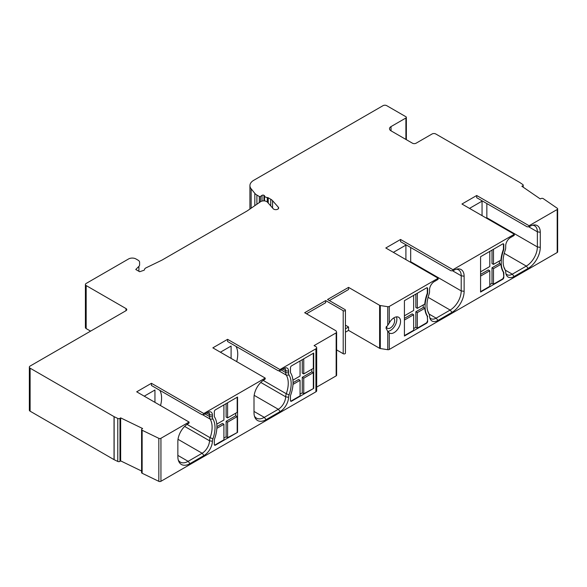 <?xml version="1.0" encoding="UTF-8"?>
<svg xmlns="http://www.w3.org/2000/svg" width="587" height="587" viewBox="0 0 587 587"><rect width="100%" height="100%" fill="white"/><g stroke="black" fill="none" stroke-linecap="round" stroke-linejoin="round"><path stroke-width="0.88" d="M336.615 349.896L343.204 353.704A1.306 0.756 0 0 0 344.628 353.866A1.306 0.756 0 0 0 345.435 353.169L345.435 310.163A1.306 0.756 180 0 0 345.053 309.628L327.531 299.517L348.553 287.381L379.606 305.306A1.563 0.903 0 0 0 380.303 305.541L387.75 306.693A1.563 0.903 0 0 0 389.262 306.458L438.166 278.223L385.798 247.993L400.554 239.474L452.922 269.704L514.322 234.257L461.954 204.027L476.703 195.508L529.07 225.738L557.195 209.508A1.563 0.903 0 0 0 557.65 208.869A1.563 0.903 0 0 0 557.283 208.282L543.291 198.655A1.563 0.903 0 0 0 541.082 198.545L540.282 198.934L521.843 186.248L522.643 185.859A1.563 0.903 0 0 0 523.208 185.169A1.563 0.903 0 0 0 522.841 184.582L519.788 182.484A1.563 0.903 180 0 0 519.693 182.425L435.774 133.975A2.605 1.504 0 0 0 432.083 133.975L416.117 143.191A2.605 1.504 180 0 1 412.426 143.191L391.037 130.842A5.217 3.008 180 0 1 389.511 128.714A5.217 3.008 180 0 1 391.037 126.587L405.903 118.009A1.563 0.903 0 0 0 406.358 117.371A1.563 0.903 0 0 0 405.903 116.732L386.723 105.66A2.605 1.504 0 0 0 383.032 105.66L253.745 180.304A13.039 7.528 0 0 0 249.923 185.624A13.039 7.528 0 0 0 251.148 188.809L254.824 193.358A10.434 6.024 0 0 0 256.901 195.075L259.315 196.469A0.785 0.455 0 0 0 260.467 196.44L262.029 195.361A1.306 0.756 0 0 1 263.952 195.31L264.084 195.383A1.563 0.903 0 0 1 264.532 195.926A3.126 1.805 0 0 0 267.305 197.533A1.541 0.888 0 0 1 268.23 197.79L270.739 199.235A9.906 5.723 0 0 1 272.559 200.681L278.348 207.24A2.869 1.658 0 0 1 278.664 207.996A2.869 1.658 0 0 1 276.462 209.603A2.869 1.658 0 0 1 273.241 208.745L267.452 202.185A4.175 2.407 0 0 0 260.533 201.73L247.34 210.814A5.217 3.008 0 0 1 247.032 211.004L162.063 260.063A5.217 3.008 0 0 1 161.726 260.239L145.994 267.863A4.175 2.407 0 0 0 144.505 269.616A1.563 0.903 0 0 1 143.727 270.365L139.64 271.73L135.766 269.492L138.899 266.366A5.217 3.008 0 0 0 139.596 264.862L139.596 262.308A5.217 3.008 0 0 0 138.07 260.173L135.957 258.955A5.217 3.008 0 0 0 128.575 258.955L86.172 283.44A2.605 1.504 0 0 0 85.401 284.504A2.605 1.504 0 0 0 86.172 285.568L126 308.564A2.605 1.504 180 0 1 126.763 309.628A2.605 1.504 180 0 1 126 310.692L30.113 366.053A2.605 1.504 0 0 0 29.35 367.117A2.605 1.504 0 0 0 30.113 368.181L114.039 416.631A1.563 0.903 180 0 0 114.135 416.682L117.774 418.45A1.563 0.903 0 0 0 119.983 418.333L120.651 417.871L142.626 428.517L141.951 428.98A1.563 0.903 0 0 0 141.584 429.559A1.563 0.903 0 0 0 142.142 430.256L142.142 473.261A1.563 0.903 180 0 1 141.584 472.572L141.584 429.559M90.596 331.134L86.172 328.581A2.605 1.504 180 0 1 85.401 327.517L85.401 284.504M30.113 368.181L30.113 411.186A2.605 1.504 180 0 1 29.35 410.122L29.35 367.117M30.113 411.186L114.039 459.643A1.563 0.903 0 0 0 114.135 459.694L114.135 416.682M141.584 471.023L120.651 460.883L119.983 461.345A1.563 0.903 180 0 1 117.774 461.455L114.135 459.694M142.142 430.256L158.828 438.335A1.563 0.903 0 0 0 160.941 438.284L160.941 481.289A1.563 0.903 180 0 1 158.828 481.34L142.142 473.261M160.941 481.289L315.916 391.815L315.916 348.803A2.605 1.504 0 0 0 316.679 347.739A2.605 1.504 0 0 0 315.916 346.675L314.074 345.611L336.16 332.858A1.563 0.903 0 0 0 336.615 332.22A1.563 0.903 0 0 0 336.564 331.985L336.124 331.046A1.563 0.903 0 0 0 335.72 330.642L304.668 312.717L325.69 300.581L343.204 310.692A1.306 0.756 180 0 0 344.628 310.853A1.306 0.756 180 0 0 345.435 310.163M316.679 347.739L316.679 390.751A2.605 1.504 180 0 1 315.916 391.815M316.679 387.112L336.16 375.871L336.16 332.858M336.564 374.998A1.563 0.903 180 0 1 336.615 375.232A1.563 0.903 180 0 1 336.16 375.871M389.262 332.902L387.75 331.479L385.945 327.913L389.262 323.026A9.128 5.268 120 0 1 398.661 317.266A9.128 5.268 120 0 1 400.554 321.441A9.128 5.268 120 0 1 396.57 330.628A9.128 5.268 120 0 1 389.533 333.071A9.128 5.268 120 0 1 389.262 332.902L389.262 349.463A1.563 0.903 180 0 1 387.75 349.698L380.303 348.546A1.563 0.903 180 0 1 379.606 348.311L348.553 330.386L345.435 332.191M389.262 349.463L557.195 252.513L557.195 209.508M557.65 208.869L557.65 251.874A1.563 0.903 180 0 1 557.195 252.513M160.941 438.284L189.058 422.046L136.69 391.815L151.439 383.296L203.806 413.527L265.214 378.079L212.846 347.849L227.595 339.33L279.962 369.561L315.916 348.803M139.596 262.308L139.596 264.862M476.703 195.508L476.703 197.694L527.229 226.861L529.07 226.663A6.318 3.647 120 0 0 530.2 226.2A14.543 8.394 -60 0 1 533.664 224.982A14.543 8.394 -60 0 1 540.275 232.261L540.275 247.376A17.155 9.906 -60 0 1 528.153 268.384L514.139 276.47A11.938 6.89 -60 0 1 506.251 274.753A11.938 6.89 -60 0 1 505.701 271.957A6.318 3.647 120 0 0 505.414 270.468A6.318 3.647 120 0 0 505.202 270.057A26.276 15.174 -60 0 1 504.336 268.332A26.276 15.174 -60 0 1 505.194 250.311A6.318 3.647 120 0 0 505.693 247.648L505.693 245.836A6.721 3.882 -60 0 1 510.448 237.603L513.111 236.069A6.318 3.647 120 0 0 514.322 235.174L514.322 234.257M529.07 225.738L529.07 226.663M540.275 232.261L537.369 231.806A13.039 7.528 120 0 0 534.669 225.841A13.039 7.528 120 0 0 532.497 225.232M189.058 422.046L189.058 422.963A6.318 3.647 120 0 1 187.928 423.814A14.543 8.394 -60 0 0 177.854 441.505L177.854 456.62A17.155 9.906 -60 0 0 178.653 461.155A17.155 9.906 -60 0 0 189.983 463.62L188.133 461.331L177.854 455.395M203.806 413.527L203.806 414.451A6.318 3.647 120 0 0 205.017 413.945L207.681 412.404A6.721 3.882 -60 0 1 209.376 411.788A6.721 3.882 -60 0 1 212.435 415.148L212.435 416.961A6.318 3.647 120 0 0 212.934 419.045A26.276 15.174 -60 0 1 212.927 438.797A6.318 3.647 120 0 0 212.428 441.277A11.938 6.89 -60 0 1 203.99 455.534L189.983 463.62M265.214 378.079L265.214 378.997A6.318 3.647 120 0 1 264.084 379.848A14.543 8.394 -60 0 0 254.002 397.538L254.002 412.654A17.155 9.906 -60 0 0 254.802 417.188A17.155 9.906 -60 0 0 266.131 419.654L264.289 417.364L254.002 411.428M279.962 369.561L279.962 370.485A6.318 3.647 120 0 0 281.173 369.979L283.837 368.438A6.721 3.882 -60 0 1 285.531 367.822A6.721 3.882 -60 0 1 288.584 371.182L288.584 372.994A6.318 3.647 120 0 0 289.09 375.078A26.276 15.174 -60 0 1 289.083 394.831A6.318 3.647 120 0 0 288.584 397.311A11.938 6.89 -60 0 1 280.146 411.568L266.131 419.654M214.321 411.722A1.563 0.903 -60 0 1 215.422 409.807L237.552 397.025L237.552 432.37L215.422 445.144A1.563 0.903 -60 0 1 214.644 445.225A1.563 0.903 -60 0 1 214.321 444.506L214.321 439.927A1.563 0.903 -60 0 1 214.453 439.245A28.946 16.715 120 0 0 214.453 416.829A1.563 0.903 -60 0 1 214.321 416.3L214.321 411.722M291.578 365.833L313.707 353.058L313.707 388.403L291.578 401.178A1.563 0.903 -60 0 1 290.792 401.259A1.563 0.903 -60 0 1 290.47 400.539L290.47 395.961A1.563 0.903 -60 0 1 290.602 395.278A28.946 16.715 120 0 0 290.602 372.862A1.563 0.903 -60 0 1 290.47 372.334L290.47 367.755A1.563 0.903 -60 0 1 291.578 365.833M438.166 278.223L438.166 279.141A6.318 3.647 120 0 1 436.955 280.036L434.299 281.569A6.721 3.882 -60 0 0 429.545 289.802L429.545 291.614A6.318 3.647 120 0 1 429.046 294.278A26.276 15.174 -60 0 0 428.187 312.299A26.276 15.174 -60 0 0 429.053 314.023L428.15 311.844A24.771 14.301 120 0 1 427.791 311.205M452.922 269.704L452.922 270.629A6.318 3.647 120 0 0 454.052 270.167A14.543 8.394 -60 0 1 457.508 268.949A14.543 8.394 -60 0 1 464.126 276.228L464.126 291.343A17.155 9.906 -60 0 1 451.997 312.35L437.983 320.436A11.938 6.89 -60 0 1 430.102 318.719A11.938 6.89 -60 0 1 429.552 315.923A6.318 3.647 120 0 0 429.258 314.434A6.318 3.647 120 0 0 429.053 314.023M503.441 272.581L503.807 277.372A1.563 0.903 -60 0 1 502.707 279.287L480.577 292.062L480.577 256.717L502.707 243.943A1.563 0.903 -60 0 1 503.485 243.869A1.563 0.903 -60 0 1 503.807 244.581L503.807 249.159A1.563 0.903 -60 0 1 503.675 249.842A28.946 16.715 120 0 0 503.675 272.265A1.563 0.903 -60 0 1 503.807 272.794L503.441 272.581A1.563 0.903 -60 0 0 503.308 272.052A28.946 16.715 120 0 1 500.946 264.333L499.471 263.482A28.946 16.715 -60 0 1 499.39 260.973M503.807 277.372L503.807 272.794M427.292 321.126A1.563 0.903 -60 0 1 426.184 323.041L417.335 328.155L417.335 312.607L424.79 308.3A28.946 16.715 120 0 0 427.16 316.019A1.563 0.903 -60 0 1 427.292 316.547L427.659 321.338A1.563 0.903 -60 0 1 426.551 323.254L404.421 336.028L404.421 300.683L426.551 287.909A1.563 0.903 -60 0 1 427.336 287.835A1.563 0.903 -60 0 1 427.659 288.547L427.292 288.334A1.563 0.903 -60 0 0 427.131 287.762M427.659 321.338L427.292 316.547M427.659 288.547L427.659 293.126A1.563 0.903 -60 0 1 427.527 293.808A28.946 16.715 120 0 0 427.527 316.232A1.563 0.903 -60 0 1 427.659 316.76M120.651 460.883L120.651 417.871M486.836 218.386A15.644 9.032 120 0 0 486.843 217.755L486.843 203.55M482.052 215.627L482.052 201.15L469.512 208.385M400.554 239.474L400.554 241.661L451.073 270.827L452.922 270.629M410.68 262.352A15.644 9.032 120 0 0 410.695 261.721L410.695 247.516M405.903 259.593L405.903 245.117L393.363 252.351M227.595 339.33L227.595 341.517L278.121 370.683L279.962 370.485M236.693 361.614A24.771 14.301 120 0 0 236.018 346.374M231.102 358.386L231.102 346.037L220.404 352.207M151.439 383.296L151.439 385.483L201.965 414.649L203.806 414.451M160.537 405.58A24.771 14.301 120 0 0 159.862 390.34M154.946 402.352L154.946 390.003L144.248 396.174M503.947 267.239A24.771 14.301 120 0 0 504.306 267.877A7.822 4.52 120 0 1 504.563 268.391L505.414 270.468M505.899 273.593A10.434 6.024 120 0 0 507.08 274.694A10.434 6.024 120 0 0 512.29 274.18L505.268 270.123M528.153 268.384L526.304 266.087L512.29 274.18L514.139 276.47M504.248 253.349L526.304 266.087A15.644 9.032 120 0 0 537.369 246.929L486.843 217.755M528.557 226.721L537.369 231.806L537.369 246.929L540.275 247.376M429.258 314.434L428.407 312.357A7.822 4.52 120 0 0 428.15 311.844M429.743 317.56A10.434 6.024 120 0 0 430.924 318.66A10.434 6.024 120 0 0 436.141 318.147L429.119 314.089M451.997 312.35L450.156 310.053L436.141 318.147L437.983 320.436M428.092 297.315L450.156 310.053A15.644 9.032 120 0 0 461.213 290.895L410.695 261.721M464.126 276.228L461.213 275.773L461.213 290.895L464.126 291.343M452.401 270.688L461.213 275.773A13.039 7.528 120 0 0 458.513 269.807A13.039 7.528 120 0 0 456.341 269.198M254.428 416.066A15.644 9.032 120 0 0 256.468 418.135A15.644 9.032 120 0 0 264.289 417.364L278.304 409.271A10.434 6.024 120 0 0 285.671 396.812L260.797 382.445M289.083 394.831L286.287 393.745A7.822 4.52 120 0 0 285.671 396.812L288.584 397.311M263.203 380.42L286.287 393.745A24.771 14.301 120 0 0 286.295 375.13L278.524 370.639M288.584 371.182L285.678 370.735L285.678 372.547A7.822 4.52 120 0 0 286.295 375.13L289.09 375.078M282.773 369.054L285.678 370.735A5.217 3.008 120 0 0 284.6 368.35A5.217 3.008 120 0 0 284.284 368.203M178.272 460.032A15.644 9.032 120 0 0 180.312 462.101A15.644 9.032 120 0 0 188.133 461.331L202.148 453.237A10.434 6.024 120 0 0 209.522 440.778L184.641 426.411M212.927 438.797L210.139 437.711A7.822 4.52 120 0 0 209.522 440.778L212.428 441.277M187.048 424.386L210.139 437.711A24.771 14.301 120 0 0 210.146 419.096L202.376 414.605M212.435 415.148L209.522 414.701L209.522 416.513A7.822 4.52 120 0 0 210.146 419.096L212.934 419.045M206.617 413.021L209.522 414.701A5.217 3.008 120 0 0 208.444 412.316A5.217 3.008 120 0 0 208.128 412.169M348.553 287.381L348.553 289.508L329.38 300.581M348.553 330.386L348.553 326.981L345.435 328.786M306.517 313.781L325.69 302.709L325.69 300.581M348.553 326.981L345.435 325.176M387.647 331.369A9.128 5.268 120 0 0 396.863 319.313A9.128 5.268 120 0 0 396.43 316.877M386.275 326.526A5.995 3.463 120 0 0 387.413 328.236A5.995 3.463 120 0 0 392.035 326.629A5.995 3.463 120 0 0 394.655 320.59A5.995 3.463 120 0 0 393.642 318M413.644 295.364L413.644 310.479L404.421 315.806M489.8 251.397L489.8 266.513L480.577 271.832M503.441 277.159A1.563 0.903 -60 0 1 502.333 279.074L493.484 284.189L493.484 268.641L500.946 264.333M404.421 320.062L413.644 314.735L412.169 313.884L404.421 318.359M404.421 335.603L413.644 330.283L413.644 314.735M480.577 276.095L489.8 270.768L488.325 269.917L480.577 274.393M480.577 291.636L489.8 286.317L489.8 270.768M503.807 249.159L503.441 248.947A1.563 0.903 -60 0 1 503.308 249.629A28.946 16.715 120 0 0 500.946 260.078L493.484 264.385L492.009 263.534L492.009 250.121M493.484 249.27L493.484 264.385M503.279 243.796A1.563 0.903 -60 0 1 503.441 244.368L503.807 244.581M503.441 248.947L503.441 244.368M427.659 293.126L427.292 292.913A1.563 0.903 -60 0 1 427.16 293.595A28.946 16.715 120 0 0 424.79 304.044L417.335 308.351L415.86 307.5L415.86 294.087M417.335 293.236L417.335 308.351M427.292 292.913L427.292 288.334M293.001 384.39L300.06 380.317L298.585 379.466L293.052 382.658M291.578 401.178L291.211 400.965L300.06 395.858L300.06 380.317M291.211 400.965A1.563 0.903 -60 0 1 290.631 401.112M313.707 388.403L303.75 393.73L303.75 378.189L313.333 372.65L311.858 371.798L311.858 369.245M313.333 388.19L313.333 372.65M313.333 353.271L313.333 368.394L303.75 373.926L302.276 373.075L302.276 359.662M303.75 358.811L303.75 373.926M300.06 360.939L300.06 376.054L292.935 380.171M216.845 428.356L223.904 424.284L222.429 423.432L216.904 426.624M215.422 445.144L215.055 444.931L223.904 439.824L223.904 424.284M215.055 444.931A1.563 0.903 -60 0 1 214.482 445.078M237.552 432.37L227.595 437.697L227.595 422.156L237.185 416.616L235.71 415.765L235.71 413.211M237.185 432.157L237.185 416.616M237.185 397.245L237.185 412.36L227.595 417.893L226.12 417.041L226.12 403.629M227.595 402.777L227.595 417.893M223.904 404.905L223.904 420.021L216.779 424.137M413.644 328.581L415.86 327.297L415.86 311.756L423.315 307.449A28.946 16.715 -60 0 1 423.234 304.939M489.8 284.614L492.009 283.33L492.009 267.789L499.471 263.482M300.06 394.156L302.276 392.879L302.276 377.331L311.858 371.798M223.904 438.122L226.12 436.845L226.12 421.297L235.71 415.765M424.79 308.3L423.315 307.449M417.335 312.607L415.86 311.756M417.335 328.155L415.86 327.297M493.484 284.189L492.009 283.33M303.75 393.73L302.276 392.879M227.595 437.697L226.12 436.845M493.484 268.641L492.009 267.789M303.75 378.189L302.276 377.331M227.595 422.156L226.12 421.297M391.037 130.842L391.037 126.587M405.903 118.009L405.903 139.427M389.262 306.458L389.262 323.026M158.828 438.335L158.828 481.34M117.774 461.455L117.774 418.45M119.983 461.345L119.983 418.333M114.039 459.643L114.039 416.631M126 308.564L126 310.692M86.172 328.581L86.172 285.568M138.899 266.366L138.899 271.297M278.348 208.745L278.348 207.24M272.559 207.981L272.559 200.681M270.739 205.912L270.739 199.235M268.23 203.073L268.23 197.79M267.305 202.038L267.305 197.533M264.532 200.915L264.532 195.926M264.084 200.879L264.084 195.383M263.952 200.871L263.952 195.31M262.029 201.077L262.029 195.361M260.467 201.781L260.467 196.44M259.315 202.574L259.315 196.469M256.901 204.232L256.901 195.075M254.824 205.663L254.824 193.358M251.148 208.194L251.148 188.809M505.202 270.057L504.306 267.877M280.146 411.568L278.304 409.271L254.171 395.337M288.584 372.994L285.678 372.547L281.195 369.964M203.99 455.534L202.148 453.237L178.015 439.303M212.435 416.961L209.522 416.513L205.046 413.93M379.606 305.306L379.606 348.311M343.204 353.704L343.204 310.692M380.303 305.541L380.303 348.546M387.75 349.698L387.75 331.479M387.75 324.912L387.75 306.693M427.527 316.232L427.16 316.019M427.16 293.595L427.527 293.808M426.551 323.254L426.184 323.041M502.707 279.287L502.333 279.074M503.675 272.265L503.308 272.052M503.675 249.842L503.308 249.629M522.643 185.859L522.643 186.798M249.923 209.031L249.923 185.624M336.615 375.232L336.615 332.22M406.358 117.371L406.358 139.691M523.208 185.169L523.208 187.18"/></g></svg>
